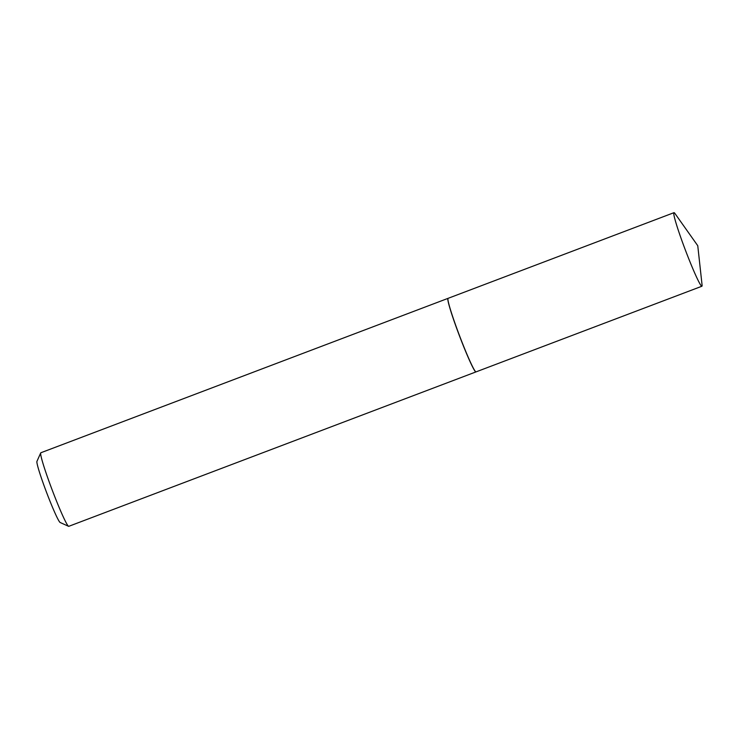 <?xml version="1.0" encoding="UTF-8"?>
<svg xmlns="http://www.w3.org/2000/svg" width="739" height="739" viewBox="0 0 739 739"><rect width="100%" height="100%" fill="white"/><g stroke="black" fill="none" stroke-linecap="round" stroke-linejoin="round"><path stroke-width="1.11" d="M673.903 212.73A39.343 2.605 -110.8 0 1 673.986 212.675A39.343 2.605 -110.8 0 1 675.021 213.589L697.764 245.727L702.05 284.866A39.343 2.605 -110.8 0 1 701.958 286.187A39.343 2.605 -110.8 0 1 701.884 286.242A39.343 2.605 -110.8 0 1 685.737 251.02A39.343 2.605 -110.8 0 1 673.903 212.73M701.884 286.242L476.036 371.883A39.343 2.605 -110.8 0 1 459.889 336.67A39.343 2.605 -110.8 0 1 448.056 298.371A39.343 2.605 -110.8 0 1 448.139 298.316L673.986 212.675M475.981 371.893A39.343 2.605 -110.8 0 1 475.934 371.92L68.764 526.325A39.343 2.605 -110.8 0 1 68.57 526.307L60.136 522.491A32.765 2.171 -110.8 0 1 47.056 493.707A32.765 2.171 -110.8 0 1 36.95 461.348L40.728 452.905A39.343 2.605 -110.8 0 1 40.857 452.758L448.037 298.353A39.343 2.605 -110.8 0 1 448.093 298.344M68.57 526.307A39.343 2.605 -110.8 0 1 52.857 491.749A39.343 2.605 -110.8 0 1 40.728 452.905M475.934 371.92A39.343 2.605 -110.8 0 1 460.037 337.344A39.343 2.605 -110.8 0 1 448.037 298.353"/></g></svg>

